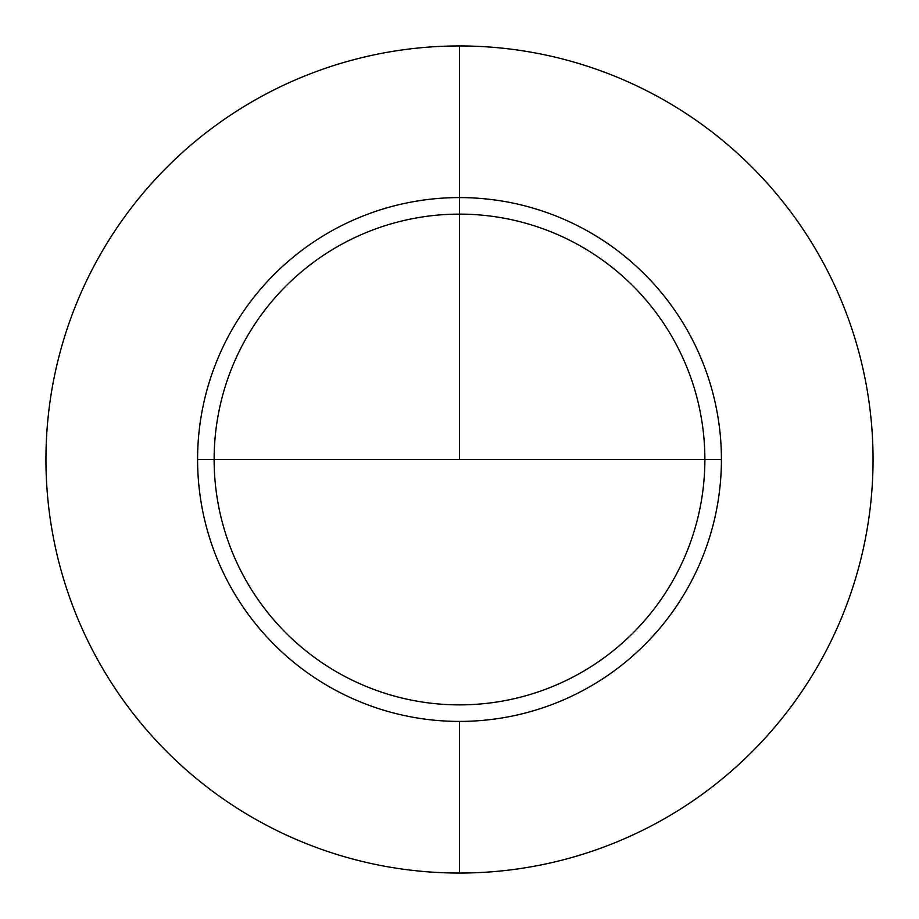 <?xml version="1.0" encoding="UTF-8"?>
<svg xmlns="http://www.w3.org/2000/svg" width="919" height="919" viewBox="0 0 919 919"><rect width="100%" height="100%" fill="white"/><g stroke="black" fill="none" stroke-linecap="round" stroke-linejoin="round"><path stroke-width="1.38" d="M459.5 45.95A413.55 413.55 0 0 1 873.05 459.5A413.55 413.55 0 0 1 459.5 873.05A413.55 413.55 0 0 1 45.95 459.5A413.55 413.55 0 0 1 459.5 45.95A413.55 413.55 0 0 0 45.95 459.5A413.55 413.55 0 0 0 459.5 873.05A413.55 413.55 0 0 0 873.05 459.5A413.55 413.55 0 0 0 459.5 45.95L459.5 197.585A261.915 261.915 0 0 1 721.415 459.5A261.915 261.915 0 0 1 459.5 721.415A261.915 261.915 0 0 1 197.585 459.5A261.915 261.915 0 0 1 459.5 197.585L459.5 459.5L459.5 197.585A261.915 261.915 0 0 1 721.415 459.5A261.915 261.915 0 0 1 459.5 721.415L459.5 873.05M704.873 459.5L197.585 459.5A261.915 261.915 0 0 1 459.5 197.585A261.915 261.915 0 0 1 721.415 459.5L704.873 459.5A245.373 245.373 0 0 0 459.5 214.127A245.373 245.373 0 0 0 214.127 459.5L197.585 459.5M459.5 459.5L214.127 459.5M459.5 704.873A245.373 245.373 0 0 1 214.127 459.5A245.373 245.373 0 0 1 459.5 214.127A245.373 245.373 0 0 1 704.873 459.5A245.373 245.373 0 0 1 459.5 704.873"/></g></svg>
